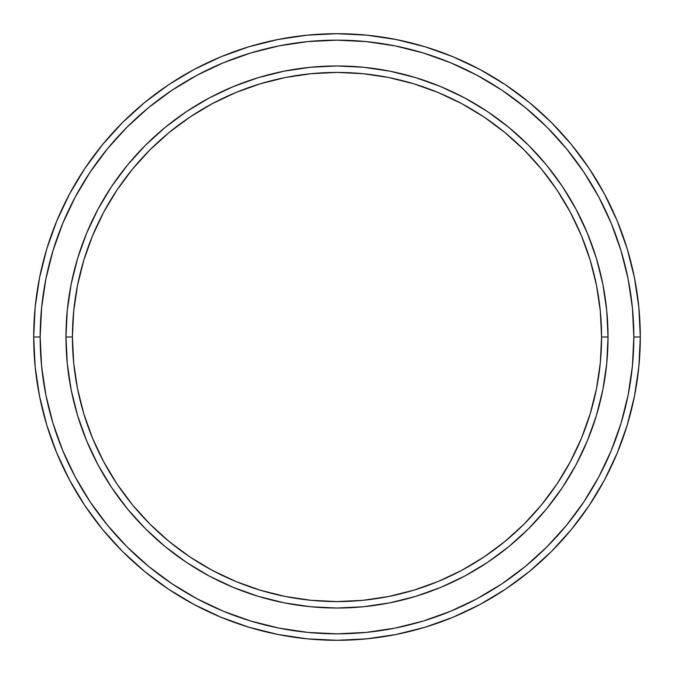 <?xml version="1.0" encoding="UTF-8"?>
<svg xmlns="http://www.w3.org/2000/svg" width="674" height="674" viewBox="0 0 674 674"><rect width="100%" height="100%" fill="white"/><g stroke="black" fill="none" stroke-linecap="round" stroke-linejoin="round"><path stroke-width="1.01" d="M65.968 337L72.421 337A264.579 264.579 0 0 1 337 72.421A264.579 264.579 0 0 1 601.579 337L608.032 337A271.032 271.032 0 0 0 337 65.968A271.032 271.032 0 0 0 65.968 337A271.032 271.032 0 0 1 337 65.968A271.032 271.032 0 0 1 608.032 337A271.032 271.032 0 0 1 337 608.032A271.032 271.032 0 0 1 65.968 337L67.274 310.436L71.174 284.125L77.636 258.319L86.601 233.28L97.966 209.235L111.64 186.42L127.487 165.054L145.348 145.348L165.054 127.487L186.42 111.64L209.235 97.966L233.28 86.601L258.319 77.636L284.125 71.174L310.436 67.274L337 65.968L363.564 67.274L389.875 71.174L415.681 77.636L440.72 86.601L464.765 97.966L487.58 111.64L508.946 127.487L528.652 145.348L546.513 165.054L562.36 186.42L576.034 209.235L587.399 233.28L596.364 258.319L602.826 284.125L606.726 310.436L608.032 337L606.726 363.564L602.826 389.875L596.364 415.681L587.399 440.72L576.034 464.765L562.36 487.58L546.513 508.946L528.652 528.652L508.946 546.513L487.58 562.36L464.765 576.034L440.72 587.399L415.681 596.364L389.875 602.826L363.564 606.726L337 608.032L310.436 606.726L284.125 602.826L258.319 596.364L233.28 587.399L209.235 576.034L186.42 562.36L165.054 546.513L145.348 528.652L127.487 508.946L111.64 487.58L97.966 464.765L86.601 440.72L77.636 415.681L71.174 389.875L67.274 363.564L65.968 337A271.032 271.032 0 0 0 337 608.032A271.032 271.032 0 0 0 608.032 337L601.579 337L600.307 311.068L596.498 285.38L590.188 260.198L581.443 235.748L570.339 212.276L556.994 190.009L541.525 169.149L524.086 149.914L504.851 132.475L483.991 117.006L461.724 103.661L438.252 92.557L413.802 83.812L388.62 77.502L362.932 73.693L337 72.421L311.068 73.693L285.38 77.502L260.198 83.812L235.748 92.557L212.276 103.661L190.009 117.006L169.149 132.475L149.914 149.914L132.475 169.149L117.006 190.009L103.661 212.276L92.557 235.748L83.812 260.198L77.502 285.38L73.693 311.068L72.421 337L73.693 362.932L77.502 388.62L83.812 413.802L92.557 438.252L103.661 461.724L117.006 483.991L132.475 504.851L149.914 524.086L169.149 541.525L190.009 556.994L212.276 570.339L235.748 581.443L260.198 590.188L285.38 596.498L311.068 600.307L337 601.579L362.932 600.307L388.62 596.498L413.802 590.188L438.252 581.443L461.724 570.339L483.991 556.994L504.851 541.525L524.086 524.086L541.525 504.851L556.994 483.991L570.339 461.724L581.443 438.252L590.188 413.802L596.498 388.62L600.307 362.932L601.579 337A264.579 264.579 0 0 1 337 601.579A264.579 264.579 0 0 1 72.421 337L65.968 337M33.7 337L40.154 337A296.846 296.846 0 0 1 337 40.154A296.846 296.846 0 0 1 633.846 337L640.3 337A303.3 303.3 0 0 0 337 33.7A303.3 303.3 0 0 0 33.7 337A303.3 303.3 0 0 1 337 33.7A303.3 303.3 0 0 1 640.3 337A303.3 303.3 0 0 1 337 640.3A303.3 303.3 0 0 1 33.7 337L35.158 307.268L39.53 277.831L46.759 248.959L56.785 220.929L69.515 194.028L84.814 168.492L102.549 144.59L122.533 122.533L144.59 102.549L168.492 84.814L194.028 69.515L220.929 56.785L248.959 46.759L277.831 39.53L307.268 35.158L337 33.7L366.732 35.158L396.169 39.53L425.041 46.759L453.071 56.785L479.972 69.515L505.508 84.814L529.41 102.549L551.467 122.533L571.451 144.59L589.186 168.492L604.485 194.028L617.216 220.929L627.241 248.959L634.47 277.831L638.842 307.268L640.3 337L638.842 366.732L634.47 396.169L627.241 425.041L617.216 453.071L604.485 479.972L589.186 505.508L571.451 529.41L551.467 551.467L529.41 571.451L505.508 589.186L479.972 604.485L453.071 617.216L425.041 627.241L396.169 634.47L366.732 638.842L337 640.3L307.268 638.842L277.831 634.47L248.959 627.241L220.929 617.216L194.028 604.485L168.492 589.186L144.59 571.451L122.533 551.467L102.549 529.41L84.814 505.508L69.515 479.972L56.785 453.071L46.759 425.041L39.53 396.169L35.158 366.732L33.7 337A303.3 303.3 0 0 0 337 640.3A303.3 303.3 0 0 0 640.3 337L633.846 337L632.414 307.9L628.143 279.087L621.066 250.829L611.251 223.406L598.798 197.069L583.819 172.081L566.463 148.684L546.9 127.1L525.316 107.537L501.919 90.181L476.931 75.202L450.594 62.749L423.171 52.934L394.913 45.857L366.1 41.586L337 40.154L307.9 41.586L279.087 45.857L250.829 52.934L223.406 62.749L197.069 75.202L172.081 90.181L148.684 107.537L127.1 127.1L107.537 148.684L90.181 172.081L75.202 197.069L62.749 223.406L52.934 250.829L45.857 279.087L41.586 307.9L40.154 337L41.586 366.1L45.857 394.913L52.934 423.171L62.749 450.594L75.202 476.931L90.181 501.919L107.537 525.316L127.1 546.9L148.684 566.463L172.081 583.819L197.069 598.798L223.406 611.251L250.829 621.066L279.087 628.143L307.9 632.414L337 633.846L366.1 632.414L394.913 628.143L423.171 621.066L450.594 611.251L476.931 598.798L501.919 583.819L525.316 566.463L546.9 546.9L566.463 525.316L583.819 501.919L598.798 476.931L611.251 450.594L621.066 423.171L628.143 394.913L632.414 366.1L633.846 337A296.846 296.846 0 0 1 337 633.846A296.846 296.846 0 0 1 40.154 337L33.7 337"/></g></svg>
